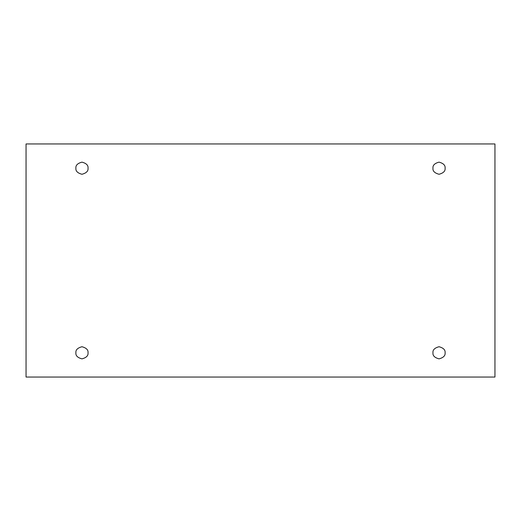 <?xml version="1.0" encoding="UTF-8"?>
<svg xmlns="http://www.w3.org/2000/svg" width="521" height="521" viewBox="0 0 521 521"><rect width="100%" height="100%" fill="white"/><g stroke="black" fill="none" stroke-linecap="round" stroke-linejoin="round"><path stroke-width="0.78" d="M75.903 168.205C75.558 171.07 77.583 173.089 81.966 174.268C86.356 173.089 88.375 171.07 88.029 168.205C88.375 171.07 86.356 173.089 81.966 174.268C77.583 173.089 75.558 171.07 75.903 168.205C75.558 165.333 77.583 163.314 81.966 162.142C86.356 163.314 88.375 165.333 88.029 168.205C88.375 165.333 86.356 163.314 81.966 162.142C77.583 163.314 75.558 165.333 75.903 168.205M432.971 168.205C432.625 171.07 434.644 173.089 439.034 174.268C443.417 173.089 445.442 171.07 445.097 168.205C445.442 171.07 443.417 173.089 439.034 174.268C434.644 173.089 432.625 171.07 432.971 168.205C432.625 165.333 434.644 163.314 439.034 162.142C443.417 163.314 445.442 165.333 445.097 168.205C445.442 165.333 443.417 163.314 439.034 162.142C434.644 163.314 432.625 165.333 432.971 168.205M432.971 352.795C432.625 355.667 434.644 357.686 439.034 358.858C443.417 357.686 445.442 355.667 445.097 352.795C445.442 355.667 443.417 357.686 439.034 358.858C434.644 357.686 432.625 355.667 432.971 352.795C432.625 349.93 434.644 347.911 439.034 346.732C443.417 347.911 445.442 349.93 445.097 352.795C445.442 349.93 443.417 347.911 439.034 346.732C434.644 347.911 432.625 349.93 432.971 352.795M75.903 352.795C75.558 355.667 77.583 357.686 81.966 358.858C86.356 357.686 88.375 355.667 88.029 352.795C88.375 355.667 86.356 357.686 81.966 358.858C77.583 357.686 75.558 355.667 75.903 352.795C75.558 349.93 77.583 347.911 81.966 346.732C86.356 347.911 88.375 349.93 88.029 352.795C88.375 349.93 86.356 347.911 81.966 346.732C77.583 347.911 75.558 349.93 75.903 352.795M26.05 143.946L494.95 143.946L494.95 377.054L26.05 377.054L26.05 143.946L26.05 377.054L494.95 377.054L494.95 143.946L26.05 143.946"/></g></svg>
